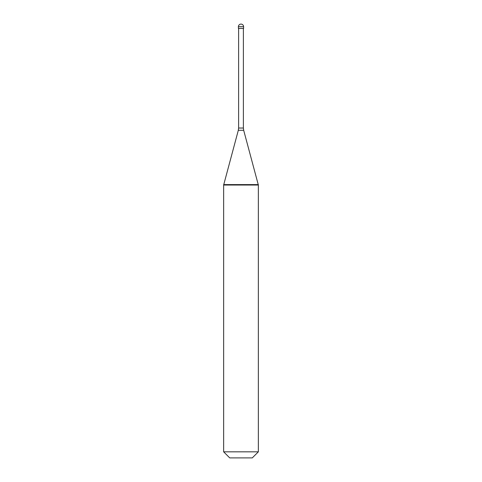 <?xml version="1.0" encoding="UTF-8"?>
<svg xmlns="http://www.w3.org/2000/svg" width="482" height="482" viewBox="0 0 482 482"><rect width="100%" height="100%" fill="white"/><g stroke="black" fill="none" stroke-linecap="round" stroke-linejoin="round"><path stroke-width="0.72" d="M243.603 26.703L243.603 28.438L238.397 28.438L238.397 26.703L243.603 26.703A2.603 2.603 0 0 0 241 24.1A2.603 2.603 0 0 0 238.397 26.703M258.352 184.606L258.352 185.034L241 185.034L241 184.606L241 185.034L223.648 185.034L223.648 184.606L258.352 184.606L258.352 451.827L223.648 451.827L223.648 184.606M258.352 451.827L252.279 457.9L229.721 457.9L223.648 451.827M243.386 28.438L243.386 128.037L238.614 128.037L238.319 130.285L243.681 130.285L258.238 184.606M243.386 128.037L243.681 130.285M238.614 28.438L238.614 128.037M238.319 130.285L223.762 184.606"/></g></svg>
